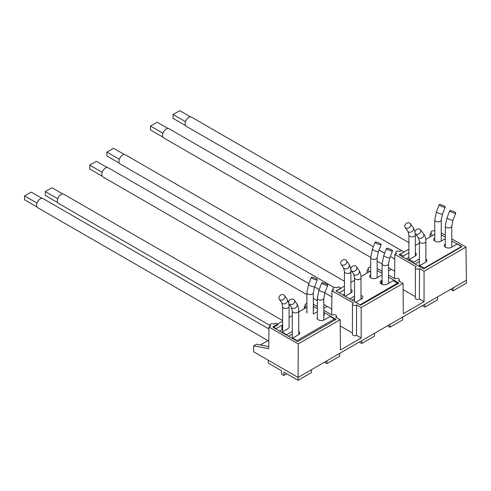 <?xml version="1.0" encoding="UTF-8"?>
<svg xmlns="http://www.w3.org/2000/svg" width="491" height="491" viewBox="0 0 491 491"><rect width="100%" height="100%" fill="white"/><g stroke="black" fill="none" stroke-linecap="round" stroke-linejoin="round"><path stroke-width="0.74" d="M388.553 277.071L398.938 283.074L360.597 305.206L336.157 291.095L341.055 288.272L338.606 286.854L336.973 287.8A2.345 1.356 0 0 0 336.949 287.781A2.345 1.356 0 0 0 334.396 287.487A2.345 1.356 0 0 0 332.941 288.733A2.345 1.356 0 0 0 333.628 289.696A2.345 1.356 0 0 0 333.659 289.715L331.928 290.715L353.311 303.064A2.345 1.356 0 0 0 352.44 304.113A2.345 1.356 0 0 0 353.127 305.071A2.345 1.356 0 0 0 356.613 304.966L361.155 307.587L403.062 283.393L398.52 280.772A2.345 1.356 0 0 0 399.392 279.717A2.345 1.356 0 0 0 397.827 278.44A2.345 1.356 0 0 0 395.218 278.863L388.553 275.015M286.781 373.792L283.872 375.474L281.466 374.081L281.466 370.73L268.233 363.088L268.233 360.21L253.669 351.802L253.724 345.83L268.712 348.671L269.013 327.037L298.24 343.909L340.159 319.709L340.429 349.991L361.155 338.029L356.484 335.335A2.345 1.356 180 0 1 353.127 335.353A2.345 1.356 180 0 1 352.44 334.396L352.44 304.113M323.802 312.331L336.034 319.389L297.693 341.527L273.254 327.417L278.151 324.588L275.703 323.176L274.07 324.115A2.345 1.356 0 0 0 274.046 324.097A2.345 1.356 0 0 0 271.486 323.802A2.345 1.356 0 0 0 270.038 325.054A2.345 1.356 0 0 0 270.725 326.018A2.345 1.356 0 0 0 270.75 326.03L269.013 327.037M306.887 303.469A2.345 1.356 0 0 0 305.163 304.77A2.345 1.356 0 0 0 305.85 305.733A2.345 1.356 0 0 0 305.881 305.752L304.248 306.691L306.887 307.998M451.775 240.94L461.847 246.752L423.506 268.89L399.066 254.78L403.958 251.951L401.509 250.539L399.883 251.478A2.345 1.356 0 0 0 399.852 251.466A2.345 1.356 0 0 0 397.299 251.171A2.345 1.356 0 0 0 395.844 252.417A2.345 1.356 0 0 0 396.532 253.381A2.345 1.356 0 0 0 396.562 253.399L394.832 254.393L416.215 266.742A2.345 1.356 0 0 0 415.349 267.798A2.345 1.356 0 0 0 416.037 268.755A2.345 1.356 0 0 0 419.517 268.651L424.058 271.271L465.971 247.071L451.775 238.871M403.062 283.393L403.338 313.675L424.058 301.707L419.388 299.013A2.345 1.356 180 0 1 416.037 299.037A2.345 1.356 180 0 1 415.349 298.08L415.349 267.798M370.711 267.116A2.345 1.356 0 0 0 368.072 268.454A2.345 1.356 0 0 0 368.759 269.418A2.345 1.356 0 0 0 368.784 269.436L367.151 270.375L369.6 271.787L370.711 271.149M434.781 231.077A2.345 1.356 0 0 0 432.307 230.917A2.345 1.356 0 0 0 430.975 232.139A2.345 1.356 0 0 0 431.663 233.102A2.345 1.356 0 0 0 431.687 233.115L430.061 234.06L432.51 235.471L434.781 234.158M268.233 360.21L298.068 377.438L326.945 360.762L326.945 363.641L324.459 362.198M326.945 360.762L361.799 340.637L361.799 343.516L359.314 342.08M361.799 340.637L390.02 324.348L390.02 327.227L387.528 325.785M390.02 324.348L424.875 304.224L424.875 307.102L422.383 305.666M424.875 304.224L453.089 287.935L453.089 290.813L450.597 289.371M311.429 369.723L311.429 372.595L298.068 380.31L283.872 372.117L283.872 375.474M339.643 353.434L339.643 356.306L326.945 363.641M374.498 333.309L374.498 336.182L361.799 343.516M402.712 317.02L402.712 319.893L390.02 327.227M437.573 296.895L437.573 299.768L424.875 307.102M453.089 287.935L466.45 280.22L466.45 283.098L453.089 290.813M298.24 343.909L298.068 380.31M466.45 280.22L465.971 247.071M424.058 301.707L424.058 271.271M361.155 338.029L361.155 307.587M253.724 345.83L256.492 344.234L268.737 346.591M391.37 269.332L388.553 270.958M327.166 306.396L323.802 308.342M267.933 340.601L260.347 344.977M430.024 236.975L430.061 234.06M415.349 296.681L403.117 289.622M352.44 332.996L340.214 325.938M367.121 273.014L367.151 270.375M441.237 234.858L445.319 237.214M445.319 235.146L441.237 232.789M313.344 306.292L317.346 308.6M340.159 319.709L335.617 317.088A2.345 1.356 0 0 0 336.488 316.038A2.345 1.356 0 0 0 334.923 314.756A2.345 1.356 0 0 0 332.315 315.185L323.802 310.269M317.346 306.544L313.344 304.23M382.096 271.29L377.162 268.442M377.162 270.498L382.096 273.346M419.388 299.013L419.517 268.651M394.611 278.514L394.832 254.393M304.224 308.747L304.248 306.691M356.484 335.335L356.613 304.966M331.707 314.829L331.928 290.715M445.319 243.966A4.223 2.437 0 0 0 444.324 245.543A4.223 2.437 0 0 0 446.933 247.795A4.223 2.437 0 0 0 451.536 247.268L457.348 243.91L461.663 246.402L424.15 268.061L424.15 268.516M413.858 263.323L413.858 262.12L409.298 259.481L409.298 260.684M403.32 257.235L403.32 256.032L400.165 254.215L400.165 255.418M434.781 234.232L425.758 239.436M419.431 243.094L415.343 245.451M408.886 249.176L400.165 254.215M434.781 237.883A4.223 2.437 0 0 0 433.786 239.455A4.223 2.437 0 0 0 436.395 241.707A4.223 2.437 0 0 0 440.998 241.179L445.319 238.687M408.886 252.816L403.32 256.032M409.298 259.481L415.104 256.13A4.223 2.437 0 0 0 416.343 254.406A4.223 2.437 0 0 0 415.343 252.828M419.431 258.904L413.858 262.12M424.15 268.061L419.836 265.57L425.642 262.212A4.223 2.437 0 0 0 426.882 260.488A4.223 2.437 0 0 0 425.881 258.917M406.137 258.861L408.886 257.272M415.343 255.443L415.705 255.694M415.343 264.146L419.431 266.503M415.048 264.011L419.431 261.482M444.963 246.832A4.223 2.437 180 0 1 445.319 246.543M419.836 265.57L419.836 266.773M382.096 280.177L381.421 280.57A4.223 2.437 0 0 0 380.181 282.294A4.223 2.437 0 0 0 382.79 284.547A4.223 2.437 0 0 0 387.393 284.019L393.205 280.668L397.52 283.16L397.52 283.89M349.715 298.927L345.155 296.288M339.177 292.839L336.022 290.967L344.43 286.112M370.711 270.94L360.946 276.574M354.533 280.281L350.887 282.386M370.711 274.592A4.223 2.437 0 0 0 369.643 276.212A4.223 2.437 0 0 0 372.252 278.465A4.223 2.437 0 0 0 376.855 277.937L382.096 274.905M344.43 289.751L339.177 292.789M345.155 296.239L350.961 292.882A4.223 2.437 0 0 0 352.2 291.157A4.223 2.437 0 0 0 350.887 289.389M354.533 296.091L349.715 298.872M397.52 283.16L360.007 304.813L355.693 302.321L361.499 298.97A4.223 2.437 0 0 0 362.739 297.245A4.223 2.437 0 0 0 360.989 295.269M342.988 295.042L344.43 294.207M350.887 292.053L351.562 292.446M360.989 297.853L361.996 298.626M351.906 300.185L354.533 298.669M380.82 283.583A4.223 2.437 180 0 1 381.421 283.147L382.096 282.755M323.802 312.816L324.177 313.037L323.802 313.252M323.802 315.83L324.177 315.615L324.177 313.037M317.346 317.346A4.223 2.437 0 0 0 317.131 318.113A4.223 2.437 0 0 0 319.739 320.365A4.223 2.437 0 0 0 324.348 319.837L330.155 316.486L334.469 318.978L334.469 320.292M286.67 335.163L286.67 334.69L282.104 332.057L282.104 332.524M276.132 329.074L276.132 328.608L272.978 326.785L282.62 321.218M306.887 307.206L298.743 311.908M292.292 315.633L289.076 317.493M313.804 313.755L317.346 311.705M306.887 311.134A4.223 2.437 0 0 0 306.593 312.031M313.344 306.777L313.344 307.12M282.62 324.932A4.223 2.437 0 0 0 281.938 325.251L276.132 328.608M282.104 332.057L287.916 328.7A4.223 2.437 0 0 0 289.15 326.975A4.223 2.437 0 0 0 289.076 326.515M292.292 331.443L286.67 334.69M334.469 318.978L296.957 340.631L292.642 338.139L298.454 334.788A4.223 2.437 0 0 0 299.688 333.064A4.223 2.437 0 0 0 298.743 331.523M296.957 340.631L296.957 341.104M313.344 311.576L313.639 306.949M279.582 331.069L282.62 329.308M288.493 336.212L292.292 334.021M292.642 338.139L292.642 338.612M454.752 212.112A3.228 0.687 -158.6 0 1 455.765 213.1A3.228 0.687 -158.6 0 1 453.887 213.026A3.228 0.687 -158.6 0 1 450.769 211.738A3.228 0.687 -158.6 0 1 449.756 210.743A3.228 0.687 -158.6 0 1 451.634 210.823A3.228 0.687 -158.6 0 1 454.752 212.112M444.208 206.06A3.228 0.687 -158.6 0 1 445.227 207.055A3.228 0.687 -158.6 0 1 443.348 206.975A3.228 0.687 -158.6 0 1 440.231 205.686A3.228 0.687 -158.6 0 1 439.218 204.698A3.228 0.687 -158.6 0 1 441.09 204.772A3.228 0.687 -158.6 0 1 444.208 206.06M415.546 233.882A3.228 2.375 142.9 0 1 415.257 233.581A3.228 2.375 142.9 0 1 416.172 229.917A3.228 2.375 142.9 0 1 420.112 229.377A3.228 2.375 142.9 0 1 420.4 229.678A3.228 2.375 142.9 0 1 419.486 233.342A3.228 2.375 142.9 0 1 415.546 233.882M405.689 227.99A3.228 2.504 144.2 0 1 405.136 227.474A3.228 2.504 144.2 0 1 405.91 223.859A3.228 2.504 144.2 0 1 409.813 223.172A3.228 2.504 144.2 0 1 410.372 223.693A3.228 2.504 144.2 0 1 409.592 227.302A3.228 2.504 144.2 0 1 405.689 227.99M341.902 264.919A3.228 2.602 145.9 0 1 341.079 264.195A3.228 2.602 145.9 0 1 341.767 260.653A3.228 2.602 145.9 0 1 345.596 259.856A3.228 2.602 145.9 0 1 346.425 260.58A3.228 2.602 145.9 0 1 345.738 264.121A3.228 2.602 145.9 0 1 341.902 264.919M352.004 271.118A3.228 2.602 145.9 0 1 351.175 270.394A3.228 2.602 145.9 0 1 351.869 266.852A3.228 2.602 145.9 0 1 355.699 266.054A3.228 2.602 145.9 0 1 356.527 266.779A3.228 2.602 145.9 0 1 355.834 270.32A3.228 2.602 145.9 0 1 352.004 271.118M380.138 243.573A3.228 0.687 -158.6 0 1 381.151 244.567A3.228 0.687 -158.6 0 1 379.273 244.487A3.228 0.687 -158.6 0 1 376.155 243.198A3.228 0.687 -158.6 0 1 375.142 242.21A3.228 0.687 -158.6 0 1 377.02 242.284A3.228 0.687 -158.6 0 1 380.138 243.573M391.523 249.839A3.228 0.687 -158.6 0 1 392.542 250.833A3.228 0.687 -158.6 0 1 390.664 250.754A3.228 0.687 -158.6 0 1 387.546 249.465A3.228 0.687 -158.6 0 1 386.527 248.477A3.228 0.687 -158.6 0 1 388.406 248.55A3.228 0.687 -158.6 0 1 391.523 249.839M280.091 299.897A3.228 2.602 145.9 0 1 279.262 299.172A3.228 2.602 145.9 0 1 279.956 295.631A3.228 2.602 145.9 0 1 283.786 294.833A3.228 2.602 145.9 0 1 284.614 295.557A3.228 2.602 145.9 0 1 283.921 299.099A3.228 2.602 145.9 0 1 280.091 299.897M289.764 304.426A3.228 2.602 145.9 0 1 288.935 303.702A3.228 2.602 145.9 0 1 289.629 300.161A3.228 2.602 145.9 0 1 293.458 299.363A3.228 2.602 145.9 0 1 294.281 300.087A3.228 2.602 145.9 0 1 293.593 303.628A3.228 2.602 145.9 0 1 289.764 304.426M326.779 284.271A3.228 0.687 -158.6 0 1 327.792 285.259A3.228 0.687 -158.6 0 1 325.914 285.185A3.228 0.687 -158.6 0 1 322.796 283.896A3.228 0.687 -158.6 0 1 321.783 282.902A3.228 0.687 -158.6 0 1 323.661 282.982A3.228 0.687 -158.6 0 1 326.779 284.271M316.314 278.771A3.228 0.687 -158.6 0 1 317.333 279.76A3.228 0.687 -158.6 0 1 315.455 279.686A3.228 0.687 -158.6 0 1 312.337 278.397A3.228 0.687 -158.6 0 1 311.325 277.403A3.228 0.687 -158.6 0 1 313.197 277.483A3.228 0.687 -158.6 0 1 316.314 278.771M401.485 250.557L186.218 126.273A5.284 3.05 -60 0 1 185.494 125.518A5.284 3.05 -60 0 1 185.524 121.67A5.284 3.05 -60 0 1 188.888 117.367A5.284 3.05 -60 0 1 191.496 117.122L408.886 242.634M185.524 121.67L173.078 114.483L179.767 110.69L190.483 116.876M173.078 114.483L173.047 118.331L185.494 125.518M370.711 257.401L163.638 137.848A5.284 3.05 -60 0 1 162.92 137.099A5.284 3.05 -60 0 1 162.944 133.245A5.284 3.05 -60 0 1 166.308 128.943A5.284 3.05 -60 0 1 168.916 128.697L373.369 246.74M162.944 133.245L150.498 126.058L157.188 122.265L167.91 128.452M150.498 126.058L150.467 129.912L162.92 137.099M334.199 287.542L120.031 163.89A5.284 3.05 -60 0 1 119.313 163.141A5.284 3.05 -60 0 1 119.338 159.293A5.284 3.05 -60 0 1 122.701 154.99A5.284 3.05 -60 0 1 125.309 154.745L344.43 281.251M119.338 159.293L106.891 152.106L113.581 148.307L124.303 154.499M106.891 152.106L106.86 155.954L119.313 163.141M306.887 294.692L102.883 176.907A5.284 3.05 -60 0 1 102.165 176.159A5.284 3.05 -60 0 1 102.196 172.31A5.284 3.05 -60 0 1 105.559 168.008A5.284 3.05 -60 0 1 108.167 167.762L308.876 283.638M102.196 172.31L89.749 165.123L96.439 161.324L107.155 167.517M89.749 165.123L89.718 168.972L102.165 176.159M270.032 325.502L58.441 203.342A5.284 3.05 -60 0 1 57.717 202.587A5.284 3.05 -60 0 1 57.748 198.738A5.284 3.05 -60 0 1 61.111 194.436A5.284 3.05 -60 0 1 63.72 194.19L282.62 320.574M57.748 198.738L45.301 191.551L51.991 187.758L62.707 193.945M45.301 191.551L45.27 195.4L57.717 202.587M268.816 341.11L37.715 207.687A5.284 3.05 -60 0 1 36.997 206.938A5.284 3.05 -60 0 1 37.028 203.084A5.284 3.05 -60 0 1 40.391 198.781A5.284 3.05 -60 0 1 42.999 198.542L268.988 329.013M37.028 203.084L24.581 195.897L31.271 192.104L41.987 198.29M24.581 195.897L24.55 199.751L36.997 206.938M381.421 283.147L381.421 280.57M281.938 329.707L281.938 325.251M451.775 247.126L451.775 226.05A3.228 1.866 180 0 1 449.774 227.775A3.228 1.866 180 0 1 446.251 227.358A3.228 1.866 180 0 1 445.319 226.05L447.025 217.703L449.756 210.743M451.775 226.05L453.033 220.06A3.228 0.687 -158.6 0 1 451.155 219.986A3.228 0.687 -158.6 0 1 448.038 218.698A3.228 0.687 -158.6 0 1 447.025 217.703M441.237 241.044L441.237 220.005A3.228 1.866 180 0 1 439.23 221.729A3.228 1.866 180 0 1 435.707 221.312A3.228 1.866 180 0 1 434.781 220.005L436.487 211.658L439.218 204.698M441.237 220.005L442.495 214.015A3.228 0.687 -158.6 0 1 440.617 213.935A3.228 0.687 -158.6 0 1 437.499 212.646A3.228 0.687 -158.6 0 1 436.487 211.658M425.881 262.065L425.881 241.394A3.228 1.866 180 0 1 423.635 243.168A3.228 1.866 180 0 1 420.02 242.468A3.228 1.866 180 0 1 419.431 241.394L418.387 237.712L415.257 233.581M425.881 241.394C425.887 238.485 425.108 235.962 423.53 233.808A3.228 2.375 142.9 0 1 422.61 237.472A3.228 2.375 142.9 0 1 418.676 238.012A3.228 2.375 142.9 0 1 418.387 237.712M415.343 255.977L415.343 235.011A3.228 1.866 180 0 1 413.287 236.748A3.228 1.866 180 0 1 409.733 236.269A3.228 1.866 180 0 1 408.886 235.011L407.966 231.39L405.136 227.474M414.987 231.691L413.195 227.609A3.228 2.504 144.2 0 1 412.422 231.218A3.228 2.504 144.2 0 1 408.518 231.905A3.228 2.504 144.2 0 1 407.966 231.39M350.887 292.924L350.887 271.56A3.228 1.866 180 0 1 348.991 273.26A3.228 1.866 180 0 1 345.529 272.959A3.228 1.866 180 0 1 344.43 271.56L343.614 267.945L341.079 264.195M350.887 271.56C350.912 268.767 350.267 266.361 348.96 264.33A3.228 2.602 145.9 0 1 348.266 267.871A3.228 2.602 145.9 0 1 344.437 268.663A3.228 2.602 145.9 0 1 343.614 267.945M360.989 299.264L360.989 277.759A3.228 1.866 180 0 1 359.087 279.459A3.228 1.866 180 0 1 355.625 279.158A3.228 1.866 180 0 1 354.533 277.759L353.71 274.144L351.175 270.394M360.989 277.759C361.014 274.966 360.369 272.56 359.056 270.529A3.228 2.602 145.9 0 1 358.369 274.07A3.228 2.602 145.9 0 1 354.539 274.868A3.228 2.602 145.9 0 1 353.71 274.144M377.162 277.753L377.162 257.517A3.228 1.866 180 0 1 375.161 259.242A3.228 1.866 180 0 1 371.638 258.825A3.228 1.866 180 0 1 370.711 257.517L372.411 249.17L375.142 242.21M377.162 257.517L378.42 251.527A3.228 0.687 -158.6 0 1 376.548 251.447A3.228 0.687 -158.6 0 1 373.43 250.158A3.228 0.687 -158.6 0 1 372.411 249.17M388.553 283.35L388.553 263.784A3.228 1.866 180 0 1 386.546 265.508A3.228 1.866 180 0 1 383.023 265.091A3.228 1.866 180 0 1 382.096 263.784L383.802 255.437L386.527 248.477M388.553 263.784L389.811 257.793A3.228 0.687 -158.6 0 1 387.933 257.714A3.228 0.687 -158.6 0 1 384.815 256.425A3.228 0.687 -158.6 0 1 383.802 255.437M289.076 327.442L289.076 306.537A3.228 1.866 180 0 1 287.174 308.238A3.228 1.866 180 0 1 283.712 307.937A3.228 1.866 180 0 1 282.62 306.537L281.797 302.922L279.262 299.172M288.561 302.462L287.143 299.307A3.228 2.602 145.9 0 1 286.456 302.843A3.228 2.602 145.9 0 1 282.626 303.641A3.228 2.602 145.9 0 1 281.797 302.922M298.743 334.598L298.743 311.067A3.228 1.866 180 0 1 296.846 312.767A3.228 1.866 180 0 1 293.385 312.466A3.228 1.866 180 0 1 292.292 311.067L291.47 307.452L288.935 303.702M298.743 311.067C298.767 308.274 298.123 305.862 296.816 303.837A3.228 2.602 145.9 0 1 296.128 307.378A3.228 2.602 145.9 0 1 292.298 308.17A3.228 2.602 145.9 0 1 291.47 307.452M323.802 320.101L323.802 298.209A3.228 1.866 180 0 1 321.801 299.933A3.228 1.866 180 0 1 318.278 299.516A3.228 1.866 180 0 1 317.346 298.209L319.052 289.862L321.783 282.902M323.802 298.209L325.06 292.219A3.228 0.687 -158.6 0 1 323.182 292.145A3.228 0.687 -158.6 0 1 320.064 290.856A3.228 0.687 -158.6 0 1 319.052 289.862M313.344 313.982L313.344 292.71A3.228 1.866 180 0 1 311.337 294.434A3.228 1.866 180 0 1 307.814 294.017A3.228 1.866 180 0 1 306.887 292.71L308.594 284.363L311.325 277.403M313.344 292.71L314.602 286.719A3.228 0.687 -158.6 0 1 312.724 286.646A3.228 0.687 -158.6 0 1 309.606 285.357A3.228 0.687 -158.6 0 1 308.594 284.363M332.941 288.733L332.935 290.132M270.038 325.054L270.025 326.454M305.163 304.77L305.156 306.169M395.844 252.417L395.838 253.816M368.072 268.454L368.06 269.854M430.975 232.139L430.963 233.532M336.488 317.591L336.488 316.038M399.392 281.275L399.392 279.717M453.033 220.06L455.765 213.1M445.319 247.114L445.319 226.05M442.495 214.015L445.227 207.055M434.781 241.032L434.781 220.005M419.431 266.539L419.431 241.394M423.53 233.808L420.4 229.678M415.343 235.011L415.288 233.618M408.886 260.451L408.886 235.011M415.343 264.176L415.343 263.839M413.195 227.609L410.372 223.693M344.43 295.877L344.43 271.56M348.96 264.33L346.425 260.58M354.533 301.707L354.533 277.759M359.056 270.529L356.527 266.779M378.42 251.527L381.151 244.567M370.711 277.832L370.711 257.517M389.811 257.793L392.542 250.833M382.096 284.338L382.096 263.784M289.076 306.537L288.794 303.463M282.62 331.756L282.62 306.537M289.076 336.55L289.076 335.881M287.143 299.307L284.614 295.557M292.292 338.403L292.292 311.067M296.816 303.837L294.281 300.087M325.06 292.219L327.792 285.259M317.346 318.88L317.346 298.209M314.602 286.719L317.333 279.76M306.887 312.92L306.887 292.71M394.678 271.241L388.553 267.699M382.096 263.974L377.162 261.126M394.789 259.107L390.308 256.517M384.656 253.258L379.021 249.999M331.756 309.048L323.802 304.457M317.346 300.731L313.344 298.418M331.867 296.914L324.827 292.851M319.162 289.58L314.528 286.904"/></g></svg>
